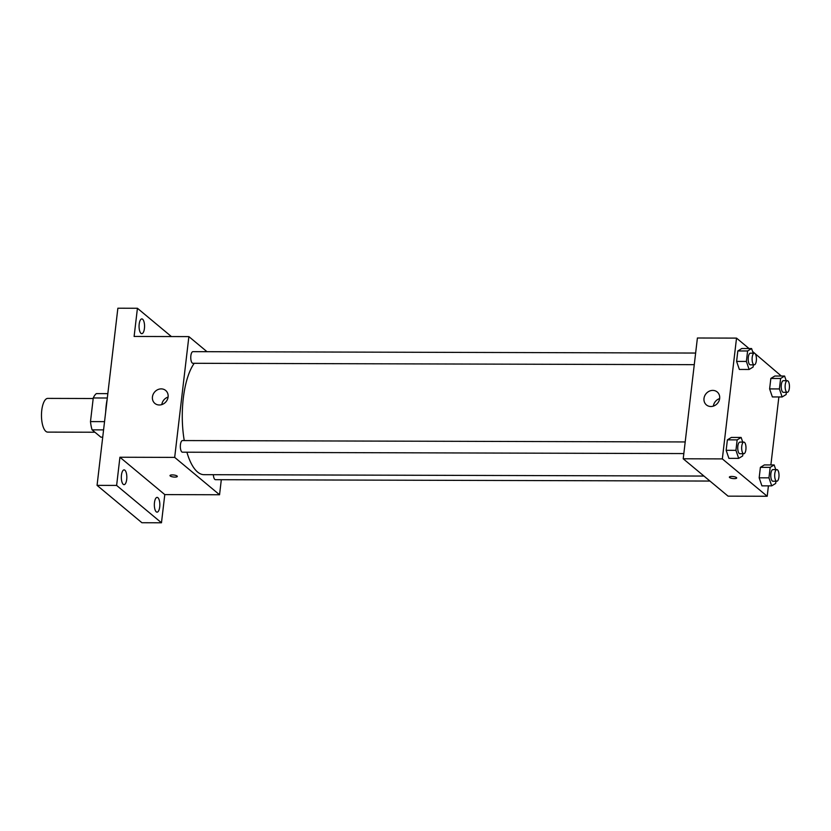 <?xml version="1.0" encoding="UTF-8"?>
<svg xmlns="http://www.w3.org/2000/svg" width="831" height="831" viewBox="0 0 831 831"><rect width="100%" height="100%" fill="white"/><g stroke="black" fill="none" stroke-linecap="round" stroke-linejoin="round"><path stroke-width="1.25" d="M93.197 398.516L47.793 398.392A16.859 6.274 90.2 0 0 41.55 412.716A16.859 6.274 90.2 0 0 45.85 431.351A16.859 6.274 90.2 0 0 47.699 432.11L94.942 432.234M104.54 421.639L90.486 421.597L93.259 397.966A22.645 8.424 90.2 0 1 96.344 393.614L107.833 393.645M102.722 437.168L100.863 437.158L92.085 429.856A22.645 8.424 90.2 0 1 90.486 421.597M103.574 429.887L92.085 429.856M107.324 398.007L93.259 397.966M107.147 399.441A33.718 12.548 90.2 0 0 105.693 411.885M221.316 479.705L219.55 494.757L164.787 494.601L161.474 522.782L141.914 522.73L97.061 485.366L117.867 308.218L137.427 308.27L171.394 336.555M159.708 506.952A7.386 2.753 -89.8 0 1 157.069 512.156A7.386 2.753 -89.8 0 1 154.473 502.589A7.386 2.753 -89.8 0 1 157.111 497.385A7.386 2.753 -89.8 0 1 159.708 506.952M126.696 479.456A7.386 2.753 -89.8 0 1 124.058 484.65A7.386 2.753 -89.8 0 1 121.451 475.093A7.386 2.753 -89.8 0 1 124.099 469.889A7.386 2.753 -89.8 0 1 126.696 479.456M164.787 494.601L119.924 457.237L116.62 485.429L97.061 485.366M161.474 522.782L116.62 485.429M219.55 494.757L174.687 457.393L119.924 457.237M174.687 457.393L188.876 336.607L134.113 336.451L137.427 308.27M159.323 404.988A8.424 7.479 129.8 0 1 154.878 403.419A8.424 7.479 129.8 0 1 154.524 392.149A8.424 7.479 129.8 0 1 165.67 390.466A8.424 7.479 129.8 0 1 167.415 399.472A8.424 7.479 129.8 0 1 159.323 404.988M144.428 328.463A7.386 2.753 -89.8 0 1 141.789 333.667A7.386 2.753 -89.8 0 1 139.192 324.1A7.386 2.753 -89.8 0 1 141.831 318.907A7.386 2.753 -89.8 0 1 144.428 328.463M186.892 452.209A59.001 21.959 90.2 0 0 197.591 472.05A59.001 21.959 90.2 0 0 204.052 474.678L703.95 476.059M194.236 363.303A59.001 21.959 90.2 0 0 184.253 440.565M188.876 336.607L207.012 351.7M695.64 353.05L192.948 351.658A5.817 2.161 90.2 0 0 190.787 356.603A5.817 2.161 90.2 0 0 192.273 363.033A5.817 2.161 90.2 0 0 192.917 363.292L694.28 364.674M213.359 474.709A5.817 2.161 90.2 0 0 214.855 479.435A5.817 2.161 90.2 0 0 215.489 479.695L709.954 481.056M683.83 453.57L182.467 452.199A5.817 2.161 -89.8 0 1 180.327 446.372A5.817 2.161 -89.8 0 1 182.498 440.565L685.201 441.947M177.076 476.018A3.688 1.008 6.7 0 1 177.315 476.433A3.688 1.008 6.7 0 1 173.534 477.004A3.688 1.008 6.7 0 1 169.991 475.581A3.688 1.008 6.7 0 1 173.045 474.937A3.688 1.008 6.7 0 1 177.076 476.018M161.806 404.604A8.424 7.479 129.8 0 1 168.08 397.062M768.426 485.865L767.2 496.252L728.081 496.149L683.217 458.785L697.406 337.999L736.526 338.113L749.053 348.542M752.585 351.482L781.327 376.038M778.865 396.958L770.877 464.945M753.364 364.84L753.104 367.042L749.126 369.473L739.351 369.442L736.598 361.412L737.824 350.952L741.803 348.521L751.588 348.553L753.177 353.206M775.936 481.232L775.676 483.445L771.698 485.865L761.923 485.844L759.17 477.815L760.396 467.354L764.385 464.924L774.16 464.945L775.749 469.598M767.2 496.252L722.336 458.899L736.526 338.113M786.386 392.336L786.126 394.538L782.148 396.969L772.363 396.938L769.62 388.908L770.846 378.448L774.824 376.017L784.599 376.048L786.199 380.702M742.924 453.736L742.665 455.949L738.686 458.369L728.901 458.348L726.159 450.309L727.385 439.848L731.363 437.428L741.138 437.449L742.737 442.102M722.336 458.899L683.217 458.785M710.889 406.504A8.424 7.479 129.8 0 1 706.433 404.936A8.424 7.479 129.8 0 1 706.08 393.665A8.424 7.479 129.8 0 1 717.226 391.983A8.424 7.479 129.8 0 1 718.971 400.989A8.424 7.479 129.8 0 1 710.889 406.504M736.453 477.555A3.688 1.008 6.7 0 1 736.692 477.97A3.688 1.008 6.7 0 1 732.921 478.542A3.688 1.008 6.7 0 1 729.369 477.119A3.688 1.008 6.7 0 1 732.423 476.475A3.688 1.008 6.7 0 1 736.453 477.555M736.692 477.97A3.688 1.008 6.7 0 1 732.921 478.542A3.688 1.008 6.7 0 1 729.369 477.108M713.362 406.12A8.424 7.479 129.8 0 1 719.646 398.579M738.686 458.369L735.934 450.34L737.159 439.879L741.138 437.449M743.838 442.102L739.933 442.092A5.817 2.161 90.2 0 0 737.772 447.036A5.817 2.161 90.2 0 0 739.258 453.466A5.817 2.161 90.2 0 0 739.902 453.726L743.807 453.736A5.817 2.161 90.2 0 0 745.989 447.93A5.817 2.161 90.2 0 0 743.838 442.102A5.817 2.161 90.2 0 0 741.688 447.047A5.817 2.161 90.2 0 0 743.174 453.477A5.817 2.161 90.2 0 0 743.807 453.736M728.901 458.348L726.159 450.309L727.385 439.848L731.363 437.428M735.934 450.34L726.159 450.309M737.159 439.879L727.385 439.848M749.126 369.473L746.373 361.443L747.609 350.983L751.588 348.553M754.288 353.206L750.372 353.196A5.817 2.161 90.2 0 0 748.222 358.14A5.817 2.161 90.2 0 0 749.707 364.57A5.817 2.161 90.2 0 0 750.341 364.83L754.247 364.84A5.817 2.161 90.2 0 0 756.428 359.034A5.817 2.161 90.2 0 0 754.288 353.206A5.817 2.161 90.2 0 0 752.128 358.151A5.817 2.161 90.2 0 0 753.613 364.58A5.817 2.161 90.2 0 0 754.247 364.84M739.351 369.442L736.598 361.412L737.824 350.952L741.803 348.521M746.373 361.443L736.598 361.412M747.609 350.983L737.824 350.952M771.698 485.865L768.955 477.835L770.181 467.375L774.16 464.945M776.86 469.608L772.944 469.598A5.817 2.161 90.2 0 0 770.794 474.532A5.817 2.161 90.2 0 0 772.279 480.962A5.817 2.161 90.2 0 0 772.913 481.222L776.829 481.232A5.817 2.161 90.2 0 0 779.011 475.425A5.817 2.161 90.2 0 0 776.86 469.608A5.817 2.161 90.2 0 0 774.7 474.543A5.817 2.161 90.2 0 0 776.185 480.972A5.817 2.161 90.2 0 0 776.829 481.232M761.923 485.844L759.17 477.815L760.396 467.354L764.385 464.924M768.955 477.835L759.17 477.815M770.181 467.375L760.396 467.354M782.148 396.969L779.395 388.939L780.621 378.479L784.599 376.048M787.3 380.702L783.394 380.691A5.817 2.161 90.2 0 0 781.233 385.636A5.817 2.161 90.2 0 0 782.719 392.066A5.817 2.161 90.2 0 0 783.363 392.325L787.269 392.336A5.817 2.161 90.2 0 0 789.45 386.529A5.817 2.161 90.2 0 0 787.3 380.702A5.817 2.161 90.2 0 0 785.15 385.646A5.817 2.161 90.2 0 0 786.635 392.076A5.817 2.161 90.2 0 0 787.269 392.336M772.363 396.938L769.62 388.908L770.846 378.448L774.824 376.017M779.395 388.939L769.62 388.908M780.621 378.479L770.846 378.448"/></g></svg>
